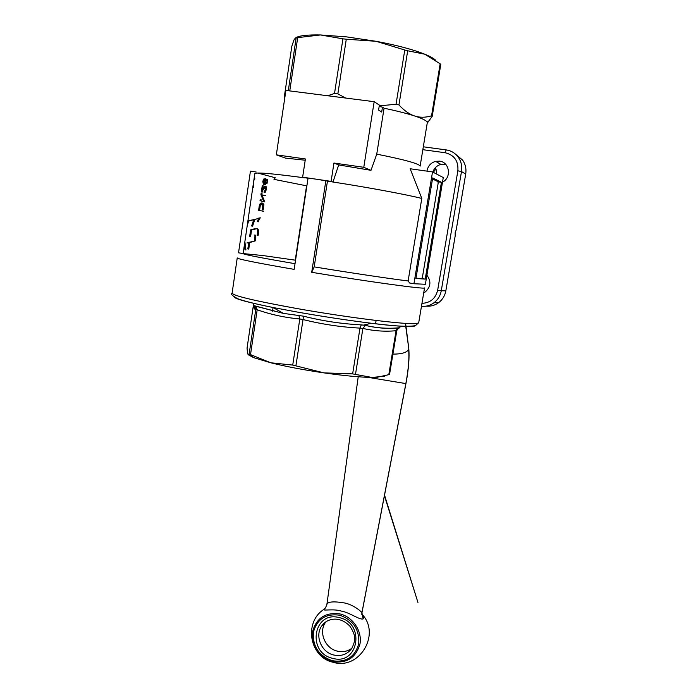 <?xml version="1.0" encoding="UTF-8"?>
<svg xmlns="http://www.w3.org/2000/svg" width="698" height="698" viewBox="0 0 698 698"><rect width="100%" height="100%" fill="white"/><g stroke="black" fill="none" stroke-linecap="round" stroke-linejoin="round"><path stroke-width="1.05" d="M256.157 228.761L257.763 228.769C258.626 229.703 258.749 231.954 258.112 235.496L257.178 235.348C257.806 232.006 257.693 229.764 256.82 228.621L251.577 230.026L250.626 236.456L249.675 236.299L250.617 229.869L251.577 230.026M248.715 242.86L247.825 248.916L248.776 249.073L249.736 242.555L255.468 240.819L255.808 235.2L254.089 235.025L255.808 235.2M248.767 242.494L249.736 242.555M248.785 242.398L255.468 240.819M254.526 240.67L255.032 235.252M250.617 229.869L255.206 228.604M246.9 242.965L249.526 242.616L246.9 242.965M244.361 245.138L244.981 249.823L245.932 249.98L244.858 241.752M247.153 226.047L248.584 221.048L254.526 219.495L247.921 220.821M247.903 220.943L248.584 221.048M253.758 219.696L251.62 225.995L252.571 226.152L254.857 219.408L258.74 218.395L254.857 219.408M258.67 218.413L257.292 221.685L258.234 221.833L259.804 218.125L260.712 217.881L258.862 217.977L259.804 218.125M432.498 178.95L438.091 181.716L438.091 183.6L422.491 276.905L421.862 278.589L415.982 278.17M440.15 63.815L440.778 64.452L432.21 116.304L431.565 115.816L440.15 63.815L424.768 54.2C430.317 56.468 434.016 58.545 435.857 60.438M345.667 98.052L337.849 93.89L334.517 93.462L342.927 38.826L320.461 34.952L346.601 36.881L376.152 41.313C396.796 45.213 412.998 49.514 424.768 54.2L407.693 50.78L398.951 104.927L396.045 104.238L404.77 50.003L407.693 50.78M237.241 257.92C237.102 258.967 256.07 262.788 294.155 269.376L308.071 178.016L316.822 179.281L302.635 177.196L305.401 158.97L276.338 154.834L285.892 90.417L374.172 101.69L363.78 167.293L333.949 163.044L331.105 181.375L316.822 179.281L332.981 182.012C368.527 187.5 405.145 194.306 421.793 198.424L410.154 168.759L432.524 171.926L443.274 177.545L425.379 284.278L413.931 283.737L432.524 171.926M327.449 181.157L314.196 266.88L311.701 272.316C368.876 281.783 425.736 289.53 424.55 287.916L418.687 322.869L416.662 323.514C407.981 325.006 348.764 317.773 296.999 308.551C253.854 300.716 232.233 295.524 232.129 292.994L233.699 282.228M311.701 272.316L325.861 180.625M379.145 106.489L382.478 107.152L384.075 108.199L376.737 154.145C404.43 159.65 418.896 163.629 420.135 166.098L427.246 122.97M376.737 154.145L371.004 170.329L338.687 164.92L332.981 182.012L331.105 181.375M426.94 171.132C427.883 166.063 430.771 162.8 435.604 161.351L439.548 161.151C449.643 162.041 451.833 177.667 442.506 182.134M445.743 164.396L440.909 164.405C436.913 165.513 434.226 168.078 432.839 172.083M426.897 275.204C431.381 281.311 430.814 286.904 425.178 292L423.721 292.855M426.286 306.143C430.71 306.518 434.758 305.401 438.44 302.81L438.693 302.627C442.549 299.634 444.931 295.708 445.839 290.848L441.276 290.743L461.491 171.56L465.706 174.072C466.491 168.933 465.47 164.283 462.626 160.112L455.715 154.328M342.927 38.826L346.287 39.21L337.849 93.89M399.483 327.737L397.38 328.4L396.071 330.651L396.804 330.564L389.536 374.503L388.751 374.774M253.348 305.645L247.048 348.136L247.633 353.973L250.512 354.61L257.187 309.772C270.711 314.545 284.924 317.616 299.817 318.969L303.037 319.544C321.865 324.238 340.851 327.092 360.002 328.112L352.63 373.892L371.982 377.444C359.941 377.234 343.913 375.716 323.889 372.872C303.735 369.914 286.058 366.555 270.85 362.803L253.653 357.638L248.174 354.732M299.817 318.969L292.724 365.071L323.889 372.872L352.63 373.892M398.933 327.79C387.826 328.863 376.658 328.06 365.42 325.381L361.267 324.884C341.828 323.898 322.563 320.993 303.482 316.168L283.257 313.358L253.662 305.55L255.485 307.303L255.8 309.301L257.187 309.772M384.755 376.231L371.982 377.444L377.592 377.164L389.536 374.503M250.512 354.61L270.85 362.803L292.724 365.071M253.426 305.628C253.941 308.455 254.726 309.703 255.791 309.362L249.142 354.087M295.917 365.673L303.037 319.544M360.002 328.112L362.899 328.453C374.084 331.009 385.139 331.759 396.063 330.712L388.795 374.713M355.518 374.163L362.899 328.453M396.804 330.564L397.912 328.566L399.963 327.667M362.908 328.392L365.42 325.381C376.423 328.077 387.346 328.941 398.174 327.964M257.196 309.711L255.66 306.134M298.849 315.339L299.826 318.899M303.045 319.475L303.482 316.168M361.267 324.884L360.011 328.051M295.891 37.666C299.512 35.607 307.696 34.699 320.461 34.952L297.688 37.64L289.792 90.679L288.614 90.766M427.202 123.241L432.21 116.304M288.291 90.731L296.153 37.893L294.39 39.097L293.727 40.589L291.808 46.373L284.322 96.795L284.61 99.064M296.153 37.893L297.688 37.64M404.77 50.003L376.152 41.313L346.287 39.21M441.433 182.291L425.213 279.104L415.938 278.467L432.673 177.92L441.433 182.291L438.143 181.82M413.931 283.737L409.647 283.022L408.129 280.945L421.793 198.424M363.78 167.293L371.004 170.329M333.949 163.044L338.687 164.92M302.635 177.196L308.027 178.322M305.209 160.226L285.456 158.106L276.338 154.834M314.196 266.88C350.815 272.901 390.452 278.816 408.129 280.945M295.551 260.206L262.675 255.52L243.131 253.583C243.332 254.43 260.633 257.798 295.018 263.687M384.075 108.199C396.726 110.877 406.925 113.469 414.673 115.99C422.168 118.468 426.33 120.518 427.159 122.133L427.298 122.647M306.876 185.877L273.991 179.351L275.256 177.746L257.693 173.025M255.093 173.34L254.814 173.697C255.232 172.066 271.854 173.453 304.66 177.85M254.814 173.697L243.131 253.583L238.533 252.816L250.434 171.167L256.131 172.005M253.234 184.508L253.767 186.497L252.711 188.05M263.469 207.987L263.181 209.95L262.247 209.801L262.692 206.233L263.626 206.372L263.469 207.987L262.535 207.838M262.692 206.233L261.558 204.27L262.5 204.409L263.626 206.372M251.969 193.145L251.873 193.774M250.87 200.649L250.783 201.268M254.308 177.179L254.866 178.967L253.889 180.32M254.857 179.037L254.482 175.966M249.151 212.384L249.02 213.318M264.35 191.261L265.31 189.612L264.908 187.657L265.842 187.797L266.243 189.751L265.074 192.578L264.141 192.439L264.263 191.243L265.205 191.392M265.31 189.612L266.636 189.83L266.008 186.61C265.676 186.287 264.996 187.064 263.984 188.957L262.492 190.528M263.19 185.834L262.265 192.09L261.322 191.941L262.247 185.694L263.19 185.834M266.505 180.616L266.662 179.604L267.596 179.744L267.046 183.478L265.476 183.635M266.008 181.934L265.842 178.819L264.594 179.194L263.757 181.541L264.394 184.874L263.451 184.734L262.806 181.393L263.652 179.054L265.615 178.705M264.603 183.67L263.704 183.53L264.612 183.67L263.748 181.585M264.481 183.565L265.031 182.038L264.446 179.787L265.572 180.014L265.973 182.187L265.24 184.891L264.306 184.752L264.411 183.635M263.198 204.828L264.045 204.959L262.675 203.135C261.235 203.031 260.363 204.348 260.057 207.07L259.56 210.464L263.451 211.276L259.56 210.464M260.921 194.69L261.104 193.407L262.047 193.555L261.863 194.829L264.184 200.509L263.251 200.37L260.921 194.69L265.755 195.71L261.863 194.838M260.014 200.841L260.188 199.645L261.131 199.794L260.956 200.989L264.839 201.888L260.956 200.989M253.758 186.541L253.409 183.295M262.64 189.551L263.041 188.818L263.984 188.957M263.041 188.818C264.062 186.924 264.734 186.139 265.066 186.471L266.008 186.61M265.449 186.767L265.772 187.788M264.402 183.653L265.345 183.792M265.031 178.784L265.51 179.979M265.589 183.443L267.046 183.478M266.104 183.338L266.304 181.977M258.618 210.316L259.115 206.922C259.42 204.2 260.293 202.891 261.741 202.987L262.675 203.135M262.099 203.118L263.094 204.715M252.772 187.666L253.278 187.745M445.839 290.848L455.183 235.924L455.166 232.687L456.23 229.773L465.706 174.072M374.172 101.69L379.363 105.101L378.578 110.066L381.693 112.055L382.478 107.152M290.298 90.984L289.792 90.679M334.517 93.462L327.65 95.748M396.045 104.238L379.241 105.887M431.565 115.816C425.553 117.639 419.926 117.7 414.673 115.99C409.429 114.306 404.186 110.624 398.951 104.927M425.213 279.104L421.924 278.563M362.009 612.478L361.904 612.792C362.419 612.591 354.392 605.035 344.803 603.011C333.888 601.17 327.92 601.615 326.9 604.363L325.538 607.827L323.916 609.337C322.31 611.195 333.426 608.481 341.357 611.09C349.585 612.382 359.836 620.321 363.178 618.864C363.789 617.878 363.318 616.317 361.765 614.188M254.936 237.861L255.878 238.018M422.84 149.686L445.115 152.731C454.302 154.973 458.551 161.002 457.862 170.801L461.491 171.56C462.294 166.307 461.247 161.561 458.35 157.303C455.314 153.15 451.274 150.689 446.223 149.922L445.115 152.731M457.862 170.801L437.655 290.228L441.276 290.743C440.359 295.708 437.925 299.712 433.999 302.757L438.693 302.627M421.452 306.361C425.928 306.71 430.02 305.576 433.737 302.949L433.999 302.757C430.221 305.497 426.042 306.684 421.461 306.335M365.412 325.381L363.379 325.137L371.362 323.261C393.89 325.966 407.972 327.013 413.6 326.411M413.827 326.385L415.659 325.556M234.118 296.947C234.894 298.866 247.877 302.391 273.075 307.513L297.287 312.058C323.296 316.63 347.988 320.365 371.362 323.261C393.864 326.184 408.574 326.969 415.485 325.608L418.721 322.677M283.344 313.376L273.075 307.513L272.552 311.16M437.655 290.228C435.552 298.561 430.326 302.932 421.958 303.333M446.109 149.904L423.32 146.798M254.063 178.845L254.866 178.967M265.031 182.038L265.973 182.187M262.806 181.393L263.757 181.541M263.652 179.054L264.594 179.194M259.115 206.922L260.057 207.07M252.955 186.383L253.767 186.497M433.537 172.45C435.369 168.34 436.407 168.89 436.66 174.09M405.32 323.357L408.705 347.927M392.904 354.139C401.996 354.078 407.231 352.455 408.609 349.279C409.429 357.612 408.513 369.05 405.861 383.586L405.948 383.525C407.266 376.615 409.918 360.534 408.74 348.232M368.064 377.339L405.861 383.586L361.904 612.792L363.178 618.864M340.031 613.943C325.442 612.006 316.255 618.018 312.477 631.969C311.657 646.601 318.236 656.478 332.213 661.591C346.775 663.737 356.032 657.795 360.002 643.765C362.245 630.975 352.822 616.936 340.031 613.943M332.222 660.709C318.864 655.823 312.573 646.392 313.358 632.405C316.979 619.082 325.748 613.35 339.682 615.2C353.214 620.016 359.566 629.509 358.746 643.678C354.968 657.071 346.121 662.742 332.222 660.709M325.975 621.761L322.162 625.408C326.463 619.17 338.914 614.816 349.907 626.193C357.324 637.291 354.68 641.628 351.879 648.311C347.421 654.331 341.374 656.565 333.757 655.003C321.063 652.272 314.318 635.04 322.162 625.408L327.039 621.107M332.614 658.319C358.502 665.988 365.717 623.052 339.289 617.617C313.358 610.366 306.57 652.77 332.614 658.319M325.975 621.77L325.896 621.866C318.131 631.402 324.797 648.451 337.37 651.138C342.84 652.394 347.709 651.391 351.984 648.137M257.763 228.769L256.82 228.621M397.38 328.4L397.912 328.566M376.091 320.461L375.55 323.759M377.007 377.4L377.592 377.164M253.653 357.638L249.334 354.165M273.075 307.513C256.602 304.223 244.919 301.344 238.035 298.857C232.547 296.004 230.549 294.146 232.059 293.273M253.4 304.502C254.081 307.556 254.779 308.49 255.485 307.303M283.257 313.358L255.922 306.274M256.07 306.37L254.308 305.899M306.579 185.825L295.254 260.162M245.111 253.531L244.3 254.142M440.909 164.405L435.604 161.351M265.013 187.71L265.955 187.849M265.711 186.619L266.182 186.698M264.638 179.875L265.572 180.014M263.364 184.682L264.306 184.822M265.179 178.723L265.842 178.819M262.954 204.61L262.02 204.462M262.247 203.205L263.181 203.354M237.215 258.077L233.743 281.94M427.159 122.133L429.907 120.073M436.712 174.116C436.407 169.666 435.796 167.712 434.88 168.235M384.424 495.685L417.954 602.47L384.528 495.135M408.696 347.874L405.608 323.383M361.992 612.574L405.948 383.534M361.765 614.345L361.983 612.635M323.732 609.52C303.752 622.188 309.371 656.87 332.737 662.184C359.357 670.778 381.291 633.941 361.904 614.127M358.222 376.772L326.908 604.328"/></g></svg>
